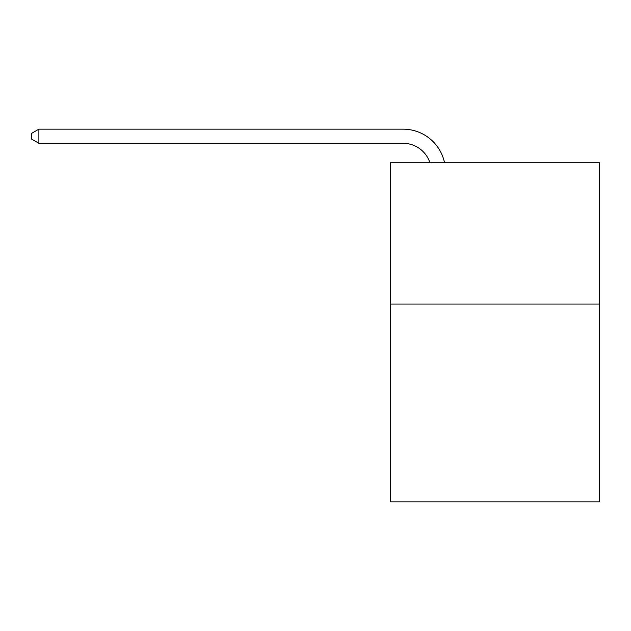 <?xml version="1.0" encoding="UTF-8"?>
<svg xmlns="http://www.w3.org/2000/svg" width="631" height="631" viewBox="0 0 631 631"><rect width="100%" height="100%" fill="white"/><g stroke="black" fill="none" stroke-linecap="round" stroke-linejoin="round"><path stroke-width="0.95" d="M599.45 304.055L599.45 501.834L390.376 501.834L390.376 162.79L599.45 162.79L599.45 304.055L390.376 304.055M403.083 143.292A28.253 28.253 0 0 1 429.948 162.79A28.253 28.253 0 0 0 403.083 143.292A28.253 28.253 0 0 1 429.948 162.79A28.253 28.253 0 0 0 403.083 143.292A28.253 28.253 0 0 1 429.948 162.79A28.253 28.253 0 0 0 403.083 143.292A28.253 28.253 0 0 1 429.948 162.79A28.253 28.253 0 0 0 403.083 143.292A28.253 28.253 0 0 1 429.948 162.79A28.253 28.253 0 0 0 403.083 143.292A28.253 28.253 0 0 1 429.948 162.79A28.253 28.253 0 0 0 403.083 143.292A28.253 28.253 0 0 1 429.948 162.79A28.253 28.253 0 0 0 403.083 143.292A28.253 28.253 0 0 1 429.948 162.79A28.253 28.253 0 0 0 403.083 143.292A28.253 28.253 0 0 1 429.948 162.79A28.253 28.253 0 0 0 403.083 143.292A28.253 28.253 0 0 1 429.948 162.79A28.253 28.253 0 0 0 403.083 143.292A28.253 28.253 0 0 1 429.948 162.79A28.253 28.253 0 0 0 403.083 143.292A28.253 28.253 0 0 1 429.948 162.79A28.253 28.253 0 0 0 403.083 143.292A28.253 28.253 0 0 1 429.948 162.79A28.253 28.253 0 0 0 403.083 143.292A28.253 28.253 0 0 1 429.948 162.79A28.253 28.253 0 0 0 403.083 143.292A28.253 28.253 0 0 1 429.948 162.79A28.253 28.253 0 0 0 403.083 143.292A28.253 28.253 0 0 1 429.948 162.79A28.253 28.253 0 0 0 403.083 143.292A28.253 28.253 0 0 1 429.948 162.79A28.253 28.253 0 0 0 403.083 143.292A28.253 28.253 0 0 1 429.948 162.79A28.253 28.253 0 0 0 403.083 143.292A28.253 28.253 0 0 1 429.948 162.79A28.253 28.253 0 0 0 403.083 143.292A28.253 28.253 0 0 1 429.948 162.79A28.253 28.253 0 0 0 403.083 143.292A28.253 28.253 0 0 1 429.948 162.79A28.253 28.253 0 0 0 403.083 143.292A28.253 28.253 0 0 1 429.948 162.79A28.253 28.253 0 0 0 403.083 143.292A28.253 28.253 0 0 1 429.948 162.79A28.253 28.253 0 0 0 403.083 143.292A28.253 28.253 0 0 1 429.948 162.79A28.253 28.253 0 0 0 403.083 143.292A28.253 28.253 0 0 1 429.948 162.79A28.253 28.253 0 0 0 403.083 143.292A28.253 28.253 0 0 1 429.948 162.79A28.253 28.253 0 0 0 403.083 143.292A28.253 28.253 0 0 1 429.948 162.79A28.253 28.253 0 0 0 403.083 143.292A28.253 28.253 0 0 1 429.948 162.79A28.253 28.253 0 0 0 403.083 143.292L38.893 143.292L31.55 139.057L31.55 133.401L38.893 129.166L403.083 129.166A42.38 42.38 0 0 1 444.555 162.79M38.893 143.292L38.893 129.166L403.083 129.166"/></g></svg>
